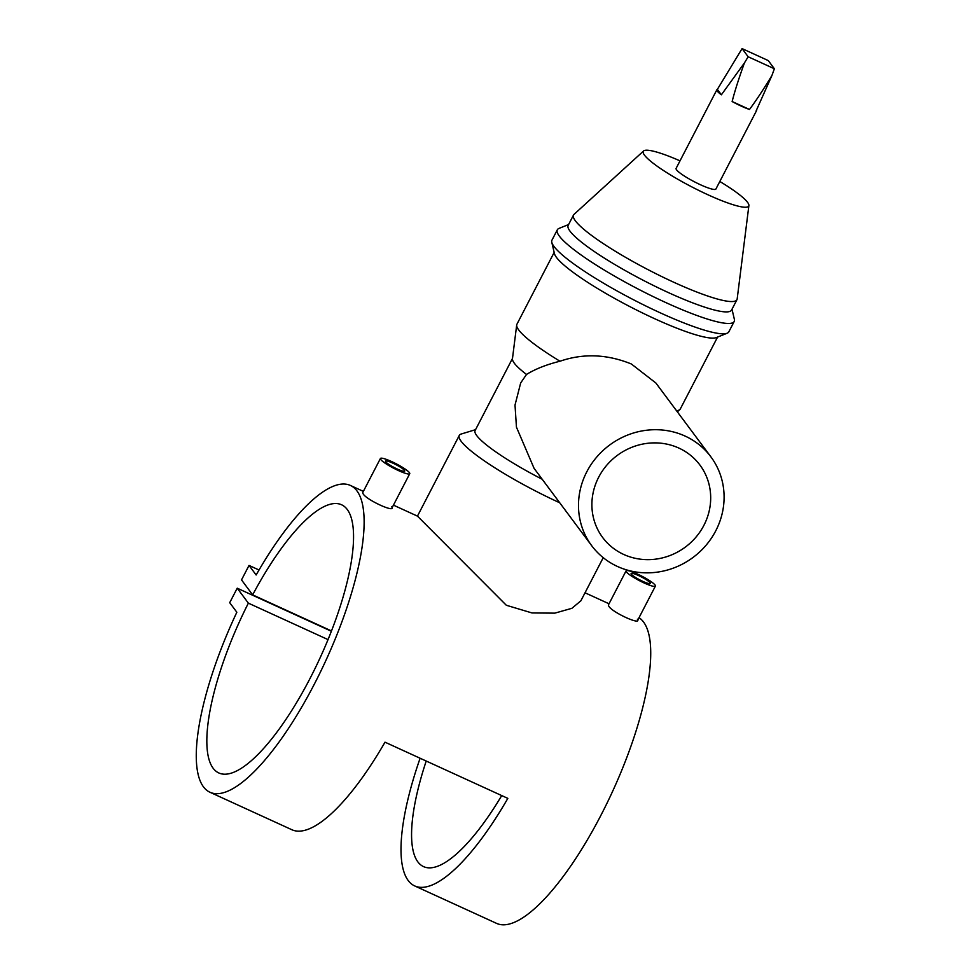 <?xml version="1.0" encoding="UTF-8"?>
<svg xmlns="http://www.w3.org/2000/svg" width="972" height="972" viewBox="0 0 972 972"><rect width="100%" height="100%" fill="white"/><g stroke="black" fill="none" stroke-linecap="round" stroke-linejoin="round"><path stroke-width="1.46" d="M385.665 461.785A10.85 1.677 -152.6 0 1 385.447 461.105A10.85 1.677 -152.6 0 1 394.365 463.851A10.85 1.677 -152.6 0 1 404.498 470.399A10.85 1.677 -152.6 0 1 404.717 471.092A10.85 1.677 -152.6 0 1 395.798 468.334A10.85 1.677 -152.6 0 1 385.665 461.785M391.716 506.801C396.491 513.726 366.08 499.839 363.054 493.691L362.678 492.707L380.417 458.492A16.512 2.552 -152.6 0 1 393.988 462.684A16.512 2.552 -152.6 0 1 409.406 472.647A16.512 2.552 -152.6 0 1 409.747 473.692A16.512 2.552 -152.6 0 1 396.175 469.5A16.512 2.552 -152.6 0 1 380.757 459.537A16.512 2.552 -152.6 0 1 380.417 458.492M631.326 574.173A10.85 1.677 27.4 0 0 641.459 580.721A10.85 1.677 27.4 0 0 650.377 583.479A10.85 1.677 27.4 0 0 650.159 582.787A10.85 1.677 27.4 0 0 640.026 576.25A10.85 1.677 27.4 0 0 631.107 573.492A10.85 1.677 27.4 0 0 631.326 574.173M637.377 619.188C642.152 626.126 611.716 612.202 608.715 606.078L608.338 605.094L626.077 570.88A16.512 2.552 27.4 0 0 626.418 571.925A16.512 2.552 27.4 0 0 641.836 581.888A16.512 2.552 27.4 0 0 655.407 586.08A16.512 2.552 27.4 0 0 655.079 585.035A16.512 2.552 27.4 0 0 639.661 575.072A16.512 2.552 27.4 0 0 626.077 570.88M591.681 545.681L534.078 468.346L516.448 427.158L515.014 405.069L520.664 382.98L526.508 374.451C535.402 368.971 546.556 364.561 559.994 361.232C583.261 353.213 607.05 354.124 631.387 364.002L655.881 383.017L710.897 456.864A74.322 69.972 143.3 0 0 586.809 471.772A74.322 69.972 143.3 0 0 591.681 545.681A74.322 69.972 143.3 0 0 715.781 530.773A74.322 69.972 143.3 0 0 710.897 456.864M598.679 477.203A60.641 57.093 143.3 0 0 602.664 537.504A60.641 57.093 143.3 0 0 703.898 525.342A60.641 57.093 143.3 0 0 699.925 465.041A60.641 57.093 143.3 0 0 598.679 477.203M559.714 502.755A92.024 14.228 -152.6 0 1 559.508 502.67A92.024 14.228 -152.6 0 1 459.282 435.444A92.024 14.228 -152.6 0 1 461.311 433.986L475.563 429.66M459.282 435.444L417.45 516.12L506.327 605.264L531.988 612.943L554.793 613.15L571.876 608.314L580.855 600.83L603.235 557.661M719.815 181.485A59.389 9.185 -152.6 0 1 748.89 205.542A59.389 9.185 -152.6 0 1 707.956 194.777A59.389 9.185 -152.6 0 1 643.598 150.964A59.389 9.185 -152.6 0 1 680.011 160.854M748.89 205.542L737.177 298.926A92.024 14.228 -152.6 0 1 736.934 299.716A92.024 14.228 -152.6 0 1 673.766 282.245A92.024 14.228 -152.6 0 1 573.529 215.019A92.024 14.228 -152.6 0 1 574.039 214.362L643.598 150.964M736.934 299.716L731.576 310.068A92.024 14.228 -152.6 0 1 668.408 292.596A92.024 14.228 -152.6 0 1 568.17 225.37L573.529 215.019M732.001 309.23L734.358 319.29A99.606 15.406 -152.6 0 1 734.2 321.477A99.606 15.406 -152.6 0 1 665.82 302.571A99.606 15.406 -152.6 0 1 557.333 229.805A99.606 15.406 -152.6 0 1 559.022 228.408L568.608 224.532M734.2 321.477L728.83 331.829A99.606 15.406 -152.6 0 1 727.129 333.226A99.606 15.406 -152.6 0 1 660.462 312.923A99.606 15.406 -152.6 0 1 551.804 242.344A99.606 15.406 -152.6 0 1 551.962 240.157L557.333 229.805M727.129 333.226L716.425 337.563A92.024 14.228 -152.6 0 1 654.824 318.792A92.024 14.228 -152.6 0 1 554.441 253.595L551.804 242.344M559.994 361.232A92.024 14.228 -152.6 0 1 516.691 325.013A92.024 14.228 -152.6 0 1 516.934 324.223L554.162 252.404M717.555 337.102L680.327 408.92A92.024 14.228 -152.6 0 1 679.829 409.564A92.024 14.228 -152.6 0 1 676.5 410.706M542.218 479.269A80.226 12.405 -152.6 0 1 475.114 430.523L512.499 358.401M700.52 184.777A22.417 3.463 -152.6 0 1 676.099 168.399L716.874 89.752A22.417 3.463 27.4 0 0 721.382 94.806L744.431 62.925C738.829 78.416 734.735 91.283 732.135 101.525A22.417 3.463 27.4 0 0 741.284 106.13A22.417 3.463 27.4 0 0 749.485 109.459C755.864 100.954 763.348 89.631 771.926 75.5L756.192 110.735A22.417 3.463 27.4 0 0 756.666 110.383L715.902 189.03A22.417 3.463 -152.6 0 1 700.52 184.777M771.926 75.5L774.368 68.757L768.293 60.592L742.086 48.6L717.348 89.4A22.417 3.463 27.4 0 0 716.874 89.752M210.013 792.277A168.715 50.532 -65.4 0 0 326.155 659.891A168.715 50.532 -65.4 0 0 350.394 485.441A168.715 50.532 -65.4 0 0 256.146 574.987L249.026 565.425L241.518 579.907L252.659 594.876A147.477 44.177 114.6 0 1 341.549 504.76A147.477 44.177 114.6 0 1 320.371 657.242A147.477 44.177 114.6 0 1 218.846 772.971A147.477 44.177 114.6 0 1 248.37 603.15L237.229 588.194L229.708 602.676L236.84 612.239A168.715 50.532 -65.4 0 0 210.013 792.277L291.904 829.748A168.715 50.532 -65.4 0 0 384.997 742.183L507.834 798.377A168.715 50.532 114.6 0 1 414.728 885.942A168.715 50.532 114.6 0 1 420.111 758.245M414.728 885.942L496.619 923.4A168.715 50.532 -65.4 0 0 611.145 794.513A168.715 50.532 -65.4 0 0 639.029 617.694M426.21 761.04A147.477 44.177 -65.4 0 0 423.561 866.623A147.477 44.177 -65.4 0 0 501.722 795.582M252.659 594.876L331.488 630.937M248.37 603.15L328.026 639.6M249.026 565.425L259.038 570.005M237.229 588.194L331.367 631.253M526.508 374.451A80.226 12.405 -152.6 0 1 512.451 358.765L516.691 325.013M717.348 89.4L721.382 94.806M732.135 101.525L749.485 109.459M744.431 62.925L748.161 56.765L774.368 68.757M742.086 48.6L748.161 56.765M392.008 507.906L409.747 473.692M677.35 411.824L679.829 409.564M350.394 485.441L363.37 491.382M393.441 505.136L417.462 516.132M585.023 592.786L609.031 603.77M637.668 620.294L655.407 586.08"/></g></svg>
